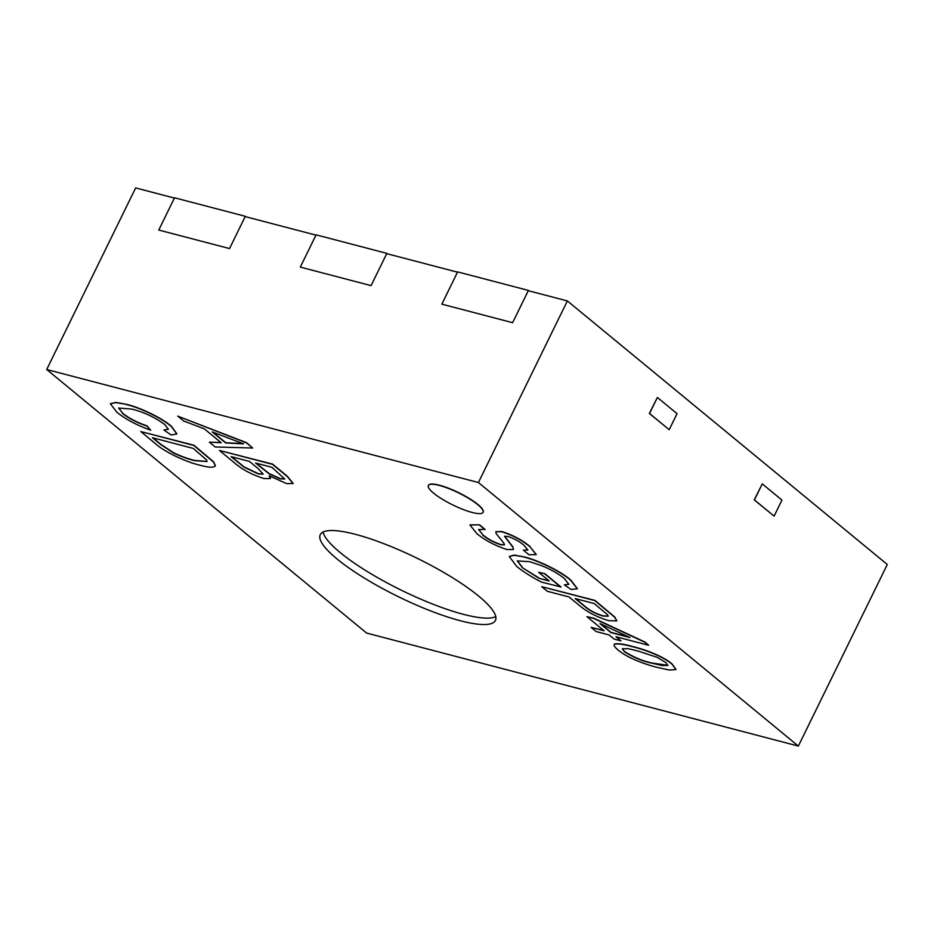 <?xml version="1.0" encoding="UTF-8"?>
<svg xmlns="http://www.w3.org/2000/svg" width="934" height="934" viewBox="0 0 934 934"><rect width="100%" height="100%" fill="white"/><g stroke="black" fill="none" stroke-linecap="round" stroke-linejoin="round"><path stroke-width="1.4" d="M140.8 431.566L193.98 445.249L213.617 461.851L215.439 465.786C213.898 467.852 208.714 467.642 199.899 465.179C186.823 462.318 164.115 451.904 154.881 443.171L140.8 431.566L193.875 445.46L213.512 462.073L215.369 465.949M152.464 437.742L160.578 444.421L173.619 453.06C181.418 456.668 188.364 459.201 194.47 460.637L207.009 461.559L206.683 460.065L193.303 448.425L152.464 437.742M153.001 437.883L160.683 444.21L173.724 452.838C181.523 456.457 188.47 458.991 194.576 460.427L207.056 461.454M174.553 197.786L158.757 230.044L229.53 248.572L245.327 216.314L174.553 197.786M316.101 234.843L300.304 267.101L371.067 285.629L386.874 253.371L316.101 234.843M457.648 271.899L441.84 304.157L512.614 322.685L528.422 290.427L457.648 271.899M478.628 596.067A97.533 21.389 -153.9 0 0 384.761 544.032A97.533 21.389 -153.9 0 0 320.28 534.633A97.533 21.389 -153.9 0 0 337.092 559.011A97.533 21.389 -153.9 0 0 430.959 611.034A97.533 21.389 -153.9 0 0 495.44 620.445A97.533 21.389 -153.9 0 0 478.628 596.067M323.071 532.03A97.533 21.389 -153.9 0 0 340.233 552.601A97.533 21.389 -153.9 0 0 426.908 601.753A97.533 21.389 -153.9 0 0 495.791 616.638M478.418 482.528L46.7 369.514L366.63 633.065L798.348 746.079L478.418 482.528L567.37 300.935L887.3 564.486L798.348 746.079M46.7 369.514L135.652 187.921L174.424 198.066M774.099 516.117L754.252 499.865L762.272 483.894L781.945 500.087L774.099 516.117L754.427 499.912L762.272 483.894M669.199 429.698L649.352 413.458L657.384 397.475L677.057 413.68L669.199 429.698L649.539 413.505L657.384 397.475M567.37 300.935L528.282 290.707M457.508 272.179L386.734 253.651M315.961 235.123L245.198 216.595M470 524.885L479.516 524.815L485.073 529.391L478.628 529.566L482.82 534.808C487.7 538.918 493.782 542.187 501.068 544.627L504.488 544.744M482.715 535.019C487.595 539.128 493.677 542.409 500.963 544.837L504.453 544.861L503.94 543.261L496.117 533.512L495.837 531.773L501.78 531.738C512.976 535.392 522.363 540.401 529.975 546.787L536.221 554.633L528.901 554.703L523.355 550.138L527.92 550.044L524.067 545.363C519.876 541.673 514.459 538.696 507.816 536.431L504.535 536.361L512.883 547.242L513.42 549.507L506.87 549.507C495.055 545.666 485.05 540.366 476.842 533.618L469.954 524.978L479.516 524.815M512.883 547.242L513.466 549.39M504.64 536.151L512.988 547.032M523.355 550.138L527.967 549.939M529.975 546.787L536.256 554.516M501.78 531.738L501.885 531.516C513.081 535.17 522.468 540.191 530.08 546.577M495.896 531.668L501.885 531.516M478.687 529.461L482.82 534.808M479.422 525.025L484.968 529.601M523.635 557.014C537.645 560.26 560.774 571.41 570.732 580.364L577.317 588.782L571.129 589.494L564.334 584.859L568.853 584.345L564.51 578.683C558.742 573.873 551.083 569.518 541.522 565.63L529.461 561.649L517.331 560.949L522.386 567.697L539.152 578.368L549.215 580.995L538.614 572.273L544.849 573.663L560.984 586.961L541.241 582.022C531.224 576.745 523.052 571.561 516.724 566.471L509.322 556.559L514.097 555.298L523.74 556.804C537.75 560.05 560.879 571.199 570.837 580.154L577.364 588.665M539.152 578.368L548.783 580.644M522.386 567.697L539.257 578.146M517.389 560.844L522.491 567.475M564.334 584.859L568.899 584.229M509.38 556.454L514.202 555.088L523.74 556.804M538.614 572.273L544.849 573.663M544.744 573.873L560.879 587.171M547.277 591.257L541.732 586.692L594.806 600.585L614.595 617.164L616.779 620.888L608.805 620.69C596.803 617.094 586.774 611.828 578.695 604.893L569.051 596.954L547.277 591.257M575.181 598.566L584.661 606.376C589.587 610.649 595.717 613.883 603.037 616.055L608.186 616.218L607.684 614.899L594.234 603.551L575.181 598.566M541.732 586.692L594.911 600.375L614.7 616.954L616.825 620.771M575.718 598.706L584.766 606.166C589.693 610.439 595.822 613.661 603.142 615.845L608.221 616.101M596.196 631.559L591.152 627.403L604.076 630.789L586.937 616.662L593.744 618.448L645.067 642.37L648.593 645.277L615.926 636.719L620.97 640.876L614.163 639.101L609.12 634.945L596.196 631.559M599.967 623.573L610.883 632.563L630.006 637.572L599.967 623.573M591.152 627.403L603.656 630.438M586.937 616.662L593.849 618.226L645.172 642.148L648.593 645.277M616.463 636.86L620.97 640.876M600.807 623.959L610.988 632.353L628.827 637.023M614.198 644.507L614.537 644.18C618.296 643.538 624.274 644.378 632.458 646.713C643.024 649.223 662.136 655.738 671.966 664.144L675.994 669.55L669.106 670.005L657.676 667.495C647.11 664.985 628.01 658.47 618.203 650.076C614.584 647.145 613.369 645.184 614.537 644.18L614.642 643.958C618.401 643.316 624.379 644.168 632.563 646.503C643.129 649.002 662.241 655.528 672.071 663.934L676.029 669.444M637.525 650.881L628.243 648.698L622.359 648.745L624.332 651.675C634.046 657.758 643.491 661.646 652.656 663.338L661.961 665.522L667.857 665.452L665.79 662.498L656.917 657.232L637.525 650.881M622.418 648.651L624.437 651.465C634.151 657.536 643.596 661.424 652.761 663.128L667.892 665.347M183.624 420.954L177.74 416.109L246.436 442.868L252.694 448.016L215.229 446.989L209.344 442.144L221.206 442.728L204.429 428.916L183.624 420.954M230.955 439.062L212.228 431.893L225.654 442.961L243.435 443.837L230.955 439.062M177.74 416.109L246.541 442.658L252.694 448.016M209.344 442.144L220.914 442.494M212.905 432.162L225.759 442.739L243.54 443.627M234.2 462.622L219.432 450.457L272.506 464.35L287.24 476.48L293.124 483.532L286.493 483.59L269.167 475.745L270.393 478.558L263.89 478.523C251.876 474.729 241.976 469.428 234.2 462.622M255.601 463.042L269.062 473.772L280.282 478.85L284.742 479.002L271.934 467.315L255.601 463.042M231.107 456.621L244.031 467.128L258.449 473.982L263.154 474.11L258.146 468.576L249.483 461.431L231.107 456.621M256.138 463.182L269.167 473.561L280.387 478.64L284.777 478.897M219.432 450.457L272.611 464.128L287.345 476.27L293.171 483.427M269.692 476.048L270.44 478.442M231.632 456.761L244.136 466.918L258.555 473.772L263.19 473.993M126.382 404.55C139.4 407.481 161.477 417.907 171.331 426.499L176.818 433.983L171.062 434.952L163.905 429.967L168.412 429.29L164.933 424.678C154.857 417.264 143.871 412.081 131.951 409.127L118.676 408.053L122.704 413.307C129.417 418.502 137.531 422.693 147.023 425.869L150.724 430.2C137.31 425.46 126.067 419.518 116.995 412.338L110.352 403.792L115.886 402.612L126.487 404.34C139.505 407.271 161.582 417.685 171.436 426.289L176.865 433.878M122.599 413.517C129.312 418.724 137.426 422.904 146.93 426.091L147.023 425.869M118.735 407.96L122.704 413.307M163.905 429.967L168.447 429.185M110.41 403.686L115.991 402.391L126.487 404.34M146.93 426.091L150.724 430.2M433.598 493.14A30.483 6.69 -153.9 0 0 462.937 509.404A30.483 6.69 -153.9 0 0 483.088 512.334A30.483 6.69 -153.9 0 0 477.834 504.722A30.483 6.69 -153.9 0 0 448.495 488.459A30.483 6.69 -153.9 0 0 428.344 485.517A30.483 6.69 -153.9 0 0 433.598 493.14M483.135 512.229A30.483 6.69 -153.9 0 0 483.193 512.124A30.483 6.69 -153.9 0 0 477.939 504.512A30.483 6.69 -153.9 0 0 448.6 488.248A30.483 6.69 -153.9 0 0 428.449 485.306A30.483 6.69 -153.9 0 0 428.402 485.411"/></g></svg>

